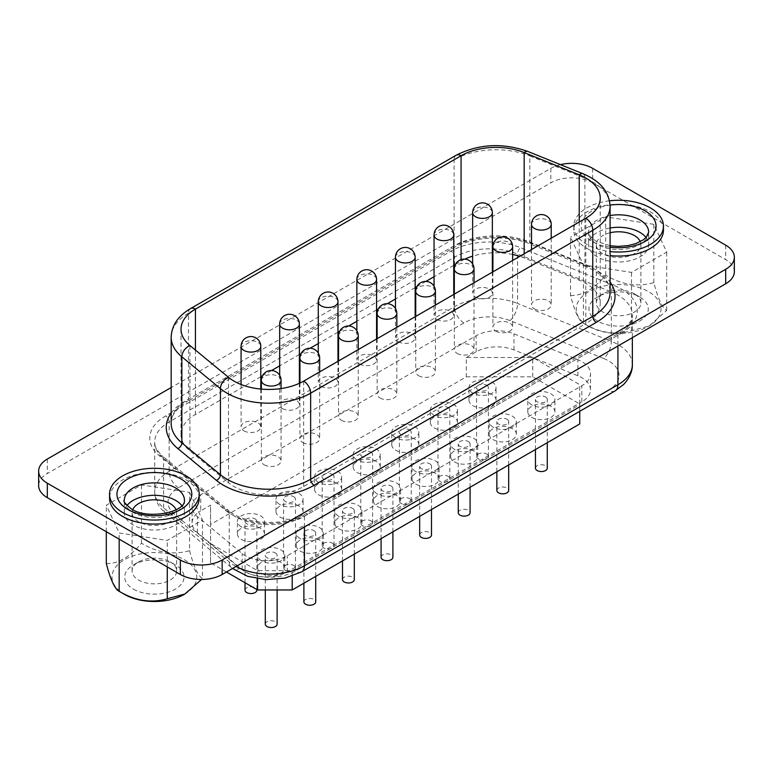 <?xml version="1.0" encoding="UTF-8"?>
<svg xmlns="http://www.w3.org/2000/svg" width="773" height="773" viewBox="0 0 773 773"><rect width="100%" height="100%" fill="white"/><g stroke="black" fill="none" stroke-linecap="round" stroke-linejoin="round"><path stroke-width="0.58" stroke-dasharray="3.87 2.9" d="M184.612 594.186A42.389 24.475 0 0 0 184.351 559.72A42.389 24.475 0 0 0 124.405 559.72A42.389 24.475 0 0 0 124.405 594.331M106.297 563.556C118.018 563.875 129.758 557.101 141.498 543.226C157.383 552.782 173.413 555.265 189.578 550.666L189.578 492.343L141.498 484.913L106.297 505.233L119.177 532.993L167.268 540.433L202.468 520.113L189.578 492.343M133.41 589.132A29.664 17.122 0 0 0 175.355 589.132A29.664 17.122 0 0 0 175.355 564.918L175.355 564.918A29.664 17.122 0 0 0 133.41 564.918A29.664 17.122 0 0 0 133.41 589.132M170.128 561.894L175.355 564.918L170.128 561.894A22.272 12.861 0 0 0 138.628 561.894A22.272 12.861 0 0 0 132.106 570.986A22.272 12.861 0 0 0 138.628 580.079A22.272 12.861 0 0 0 162.9 582.871A22.272 12.861 0 0 0 176.65 570.986A22.272 12.861 0 0 0 170.128 561.894M588.649 326.303A42.389 24.475 180 0 1 588.649 291.692A42.389 24.475 180 0 1 648.595 291.692A42.389 24.475 180 0 1 648.595 326.303A42.389 24.475 180 0 1 588.649 326.303L583.422 323.288C579.161 321.21 574.87 311.954 570.532 295.528L570.532 237.205L583.422 264.965L631.502 272.405L666.703 252.085L653.823 224.325L605.732 216.884L570.532 237.205M570.532 295.528C582.262 295.856 593.993 289.083 605.732 275.198C621.627 284.764 637.648 287.237 653.823 282.638C658.074 298.909 662.374 308.166 666.703 310.398L649.107 326.013L631.502 330.728C615.617 335.366 599.587 332.883 583.422 323.288L583.422 264.965M634.372 293.875L639.59 296.89A29.664 17.122 180 0 1 639.59 321.104A29.664 17.122 180 0 1 597.645 321.104A29.664 17.122 180 0 1 597.645 296.89A29.664 17.122 180 0 1 639.59 296.89L634.372 293.875A22.272 12.861 180 0 1 640.894 302.968A22.272 12.861 180 0 1 627.145 314.843A22.272 12.861 180 0 1 602.872 312.06A22.272 12.861 180 0 1 596.35 302.968A22.272 12.861 180 0 1 602.872 293.875A22.272 12.861 180 0 1 634.372 293.875M610.09 232.77A22.272 12.861 0 0 0 596.35 244.645A22.272 12.861 0 0 0 602.872 253.737A22.272 12.861 0 0 0 627.145 256.52A22.272 12.861 0 0 0 640.894 244.645A22.272 12.861 0 0 0 640.286 241.669M176.051 509.697A22.272 12.861 180 0 1 176.65 512.673A22.272 12.861 180 0 1 162.9 524.548A22.272 12.861 180 0 1 138.628 521.765A22.272 12.861 180 0 1 132.106 512.673A22.272 12.861 180 0 1 132.714 509.697M199.202 498.189A44.824 25.876 0 0 0 186.08 479.888A44.824 25.876 0 0 0 137.227 474.284A44.824 25.876 0 0 0 109.553 498.189M609.539 200.796A44.824 25.876 0 0 0 573.798 226.141A44.824 25.876 0 0 0 586.92 244.442A44.824 25.876 0 0 0 610.09 251.554M663.447 230.161A44.824 25.876 0 0 0 650.315 211.86A44.824 25.876 0 0 0 601.462 206.256A44.824 25.876 0 0 0 573.798 230.161A44.824 25.876 0 0 0 586.92 248.462A44.824 25.876 0 0 0 610.09 255.573M126.965 505.561A30.05 17.344 0 0 0 124.327 512.673A30.05 17.344 0 0 0 133.13 524.935A30.05 17.344 0 0 0 165.876 528.693A30.05 17.344 0 0 0 184.428 512.673A30.05 17.344 0 0 0 181.79 505.561M646.035 237.533A30.05 17.344 180 0 1 648.673 244.645A30.05 17.344 180 0 1 630.121 260.675A30.05 17.344 180 0 1 597.374 256.907A30.05 17.344 180 0 1 588.572 244.645A30.05 17.344 180 0 1 610.09 228.006M243.968 430.861A9.856 5.691 0 0 0 254.704 432.097A9.856 5.691 0 0 0 260.791 426.841A9.856 5.691 0 0 0 257.902 422.821A9.856 5.691 0 0 0 247.167 421.585A9.856 5.691 0 0 0 241.079 426.841A9.856 5.691 0 0 0 243.968 430.861M282.56 408.579A9.856 5.691 0 0 0 293.296 409.816A9.856 5.691 0 0 0 299.383 404.559A9.856 5.691 0 0 0 296.494 400.54A9.856 5.691 0 0 0 285.759 399.303A9.856 5.691 0 0 0 279.671 404.559A9.856 5.691 0 0 0 282.56 408.579M321.153 386.297A9.856 5.691 0 0 0 331.888 387.534A9.856 5.691 0 0 0 337.975 382.277A9.856 5.691 0 0 0 335.086 378.258A9.856 5.691 0 0 0 324.351 377.021A9.856 5.691 0 0 0 318.273 382.277A9.856 5.691 0 0 0 321.153 386.297M475.53 297.17A9.856 5.691 0 0 0 486.265 298.407A9.856 5.691 0 0 0 492.353 293.151A9.856 5.691 0 0 0 489.464 289.131A9.856 5.691 0 0 0 478.729 287.894A9.856 5.691 0 0 0 472.641 293.151A9.856 5.691 0 0 0 475.53 297.17M436.938 319.452A9.856 5.691 0 0 0 447.673 320.689A9.856 5.691 0 0 0 453.751 315.432A9.856 5.691 0 0 0 450.872 311.413A9.856 5.691 0 0 0 440.137 310.176A9.856 5.691 0 0 0 434.049 315.432A9.856 5.691 0 0 0 436.938 319.452M398.346 341.734A9.856 5.691 0 0 0 409.081 342.97A9.856 5.691 0 0 0 415.159 337.714A9.856 5.691 0 0 0 412.28 333.694A9.856 5.691 0 0 0 401.535 332.458A9.856 5.691 0 0 0 395.457 337.714A9.856 5.691 0 0 0 398.346 341.734M245.022 590.137A5.913 3.411 180 0 1 248.674 586.987A5.913 3.411 180 0 1 255.109 587.722A5.913 3.411 180 0 1 256.849 590.137M255.109 518.944A5.913 3.411 180 0 1 256.849 521.36A5.913 3.411 180 0 1 253.196 524.509A5.913 3.411 180 0 1 246.751 523.775A5.913 3.411 180 0 1 245.022 521.36A5.913 3.411 180 0 1 248.674 518.21A5.913 3.411 180 0 1 255.109 518.944M293.711 565.44A5.913 3.411 180 0 1 295.441 567.855A5.913 3.411 180 0 1 291.788 571.005A5.913 3.411 180 0 1 285.343 570.271A5.913 3.411 180 0 1 283.614 567.855A5.913 3.411 180 0 1 287.266 564.705A5.913 3.411 180 0 1 293.711 565.44M293.711 496.662A5.913 3.411 180 0 1 295.441 499.078A5.913 3.411 180 0 1 291.788 502.228A5.913 3.411 180 0 1 285.343 501.493A5.913 3.411 180 0 1 283.614 499.078A5.913 3.411 180 0 1 287.266 495.928A5.913 3.411 180 0 1 293.711 496.662M332.303 543.158A5.913 3.411 180 0 1 334.033 545.574A5.913 3.411 180 0 1 330.38 548.724A5.913 3.411 180 0 1 323.945 547.989A5.913 3.411 180 0 1 322.206 545.574A5.913 3.411 180 0 1 325.858 542.424A5.913 3.411 180 0 1 332.303 543.158M332.303 474.38A5.913 3.411 180 0 1 334.033 476.796A5.913 3.411 180 0 1 330.38 479.946A5.913 3.411 180 0 1 323.945 479.212A5.913 3.411 180 0 1 322.206 476.796A5.913 3.411 180 0 1 325.858 473.646A5.913 3.411 180 0 1 332.303 474.38M486.681 454.031A5.913 3.411 180 0 1 488.41 456.447A5.913 3.411 180 0 1 484.758 459.597A5.913 3.411 180 0 1 478.313 458.862A5.913 3.411 180 0 1 476.583 456.447A5.913 3.411 180 0 1 480.236 453.287A5.913 3.411 180 0 1 486.681 454.031M486.681 385.254A5.913 3.411 180 0 1 488.41 387.669A5.913 3.411 180 0 1 484.758 390.819A5.913 3.411 180 0 1 478.313 390.085A5.913 3.411 180 0 1 476.583 387.669A5.913 3.411 180 0 1 480.236 384.51A5.913 3.411 180 0 1 486.681 385.254M448.079 476.313A5.913 3.411 180 0 1 449.818 478.729A5.913 3.411 180 0 1 446.166 481.879A5.913 3.411 180 0 1 439.721 481.144A5.913 3.411 180 0 1 437.991 478.729A5.913 3.411 180 0 1 441.644 475.569A5.913 3.411 180 0 1 448.079 476.313M448.079 407.535A5.913 3.411 180 0 1 449.818 409.951A5.913 3.411 180 0 1 446.166 413.101A5.913 3.411 180 0 1 439.721 412.367A5.913 3.411 180 0 1 437.991 409.951A5.913 3.411 180 0 1 441.644 406.801A5.913 3.411 180 0 1 448.079 407.535M409.487 498.595A5.913 3.411 180 0 1 411.217 501.01A5.913 3.411 180 0 1 407.574 504.16A5.913 3.411 180 0 1 401.129 503.426A5.913 3.411 180 0 1 399.399 501.01A5.913 3.411 180 0 1 403.052 497.851A5.913 3.411 180 0 1 409.487 498.595M409.487 429.817A5.913 3.411 180 0 1 411.217 432.233A5.913 3.411 180 0 1 407.574 435.383A5.913 3.411 180 0 1 401.129 434.648A5.913 3.411 180 0 1 399.399 432.233A5.913 3.411 180 0 1 403.052 429.083A5.913 3.411 180 0 1 409.487 429.817M241.36 526.886A13.547 7.817 180 0 1 237.388 521.36A13.547 7.817 180 0 1 245.746 514.132A13.547 7.817 180 0 1 260.511 515.833A13.547 7.817 180 0 1 264.482 521.36A13.547 7.817 180 0 1 256.114 528.587A13.547 7.817 180 0 1 241.36 526.886M260.511 528.297A13.547 7.817 0 0 0 245.746 526.606A13.547 7.817 0 0 0 237.388 533.824A13.547 7.817 0 0 0 241.36 539.361A13.547 7.817 0 0 0 256.114 541.052A13.547 7.817 0 0 0 264.482 533.824A13.547 7.817 0 0 0 260.511 528.297M279.952 504.605A13.547 7.817 180 0 1 275.98 499.078A13.547 7.817 180 0 1 284.348 491.85A13.547 7.817 180 0 1 299.103 493.551A13.547 7.817 180 0 1 303.074 499.078A13.547 7.817 180 0 1 294.716 506.305A13.547 7.817 180 0 1 279.952 504.605M299.103 506.015A13.547 7.817 0 0 0 284.348 504.315A13.547 7.817 0 0 0 275.98 511.542A13.547 7.817 0 0 0 279.952 517.079A13.547 7.817 0 0 0 294.716 518.77A13.547 7.817 0 0 0 303.074 511.542A13.547 7.817 0 0 0 299.103 506.015M318.544 482.323A13.547 7.817 180 0 1 314.572 476.796A13.547 7.817 180 0 1 322.94 469.569A13.547 7.817 180 0 1 337.704 471.269A13.547 7.817 180 0 1 341.666 476.796A13.547 7.817 180 0 1 333.308 484.024A13.547 7.817 180 0 1 318.544 482.323M337.704 483.734A13.547 7.817 0 0 0 322.94 482.033A13.547 7.817 0 0 0 314.572 489.261A13.547 7.817 0 0 0 318.544 494.797A13.547 7.817 0 0 0 333.308 496.488A13.547 7.817 0 0 0 341.666 489.261A13.547 7.817 0 0 0 337.704 483.734M472.921 393.196A13.547 7.817 180 0 1 468.95 387.669A13.547 7.817 180 0 1 477.308 380.442A13.547 7.817 180 0 1 492.072 382.133A13.547 7.817 180 0 1 496.044 387.669A13.547 7.817 180 0 1 487.676 394.897A13.547 7.817 180 0 1 472.921 393.196M492.072 394.607A13.547 7.817 0 0 0 477.308 392.906A13.547 7.817 0 0 0 468.95 400.134A13.547 7.817 0 0 0 472.921 405.67A13.547 7.817 0 0 0 487.676 407.361A13.547 7.817 0 0 0 496.044 400.134A13.547 7.817 0 0 0 492.072 394.607M434.32 415.478A13.547 7.817 180 0 1 430.358 409.951A13.547 7.817 180 0 1 438.716 402.723A13.547 7.817 180 0 1 453.48 404.414A13.547 7.817 180 0 1 457.452 409.951A13.547 7.817 180 0 1 449.084 417.178A13.547 7.817 180 0 1 434.32 415.478M453.48 416.889A13.547 7.817 0 0 0 438.716 415.188A13.547 7.817 0 0 0 430.358 422.416A13.547 7.817 0 0 0 434.32 427.952A13.547 7.817 0 0 0 449.084 429.643A13.547 7.817 0 0 0 457.452 422.416A13.547 7.817 0 0 0 453.48 416.889M395.728 437.76A13.547 7.817 180 0 1 391.766 432.233A13.547 7.817 180 0 1 400.124 425.005A13.547 7.817 180 0 1 414.888 426.696A13.547 7.817 180 0 1 418.86 432.233A13.547 7.817 180 0 1 410.492 439.46A13.547 7.817 180 0 1 395.728 437.76M414.888 439.17A13.547 7.817 0 0 0 400.124 437.47A13.547 7.817 0 0 0 391.766 444.697A13.547 7.817 0 0 0 395.728 450.234A13.547 7.817 0 0 0 410.492 451.925A13.547 7.817 0 0 0 418.86 444.697A13.547 7.817 0 0 0 414.888 439.17M264.24 464.844A9.856 5.691 0 0 0 274.975 466.08A9.856 5.691 0 0 0 281.063 460.824A9.856 5.691 0 0 0 278.174 456.804A9.856 5.691 0 0 0 267.439 455.568A9.856 5.691 0 0 0 261.351 460.824A9.856 5.691 0 0 0 264.24 464.844M302.832 442.562A9.856 5.691 0 0 0 313.567 443.799A9.856 5.691 0 0 0 319.655 438.542A9.856 5.691 0 0 0 316.766 434.523A9.856 5.691 0 0 0 306.031 433.286A9.856 5.691 0 0 0 299.943 438.542A9.856 5.691 0 0 0 302.832 442.562M341.424 420.28A9.856 5.691 0 0 0 352.159 421.517A9.856 5.691 0 0 0 358.247 416.261A9.856 5.691 0 0 0 355.358 412.241A9.856 5.691 0 0 0 344.623 411.004A9.856 5.691 0 0 0 338.545 416.261A9.856 5.691 0 0 0 341.424 420.28M380.016 397.998A9.856 5.691 0 0 0 390.761 399.235A9.856 5.691 0 0 0 396.839 393.979A9.856 5.691 0 0 0 393.95 389.959A9.856 5.691 0 0 0 383.215 388.722A9.856 5.691 0 0 0 377.137 393.979A9.856 5.691 0 0 0 380.016 397.998M534.394 308.871A9.856 5.691 0 0 0 545.129 310.108A9.856 5.691 0 0 0 551.217 304.852A9.856 5.691 0 0 0 548.328 300.832A9.856 5.691 0 0 0 537.593 299.595A9.856 5.691 0 0 0 531.515 304.852A9.856 5.691 0 0 0 534.394 308.871M495.802 331.153A9.856 5.691 0 0 0 506.537 332.39A9.856 5.691 0 0 0 512.625 327.134A9.856 5.691 0 0 0 509.736 323.114A9.856 5.691 0 0 0 499 321.877A9.856 5.691 0 0 0 492.913 327.134A9.856 5.691 0 0 0 495.802 331.153M457.21 353.435A9.856 5.691 0 0 0 467.945 354.672A9.856 5.691 0 0 0 474.023 349.415A9.856 5.691 0 0 0 471.144 345.396A9.856 5.691 0 0 0 460.408 344.159A9.856 5.691 0 0 0 454.321 349.415A9.856 5.691 0 0 0 457.21 353.435M265.294 624.12A5.913 3.411 180 0 1 268.946 620.97A5.913 3.411 180 0 1 275.391 621.705A5.913 3.411 180 0 1 277.121 624.12M275.391 552.927A5.913 3.411 180 0 1 277.121 555.343A5.913 3.411 180 0 1 273.468 558.502A5.913 3.411 180 0 1 267.023 557.758A5.913 3.411 180 0 1 265.294 555.343A5.913 3.411 180 0 1 268.946 552.193A5.913 3.411 180 0 1 275.391 552.927M303.886 601.838A5.913 3.411 180 0 1 307.538 598.689A5.913 3.411 180 0 1 313.983 599.423A5.913 3.411 180 0 1 315.713 601.838M313.983 530.645A5.913 3.411 180 0 1 315.713 533.061A5.913 3.411 180 0 1 312.06 536.22A5.913 3.411 180 0 1 305.625 535.476A5.913 3.411 180 0 1 303.886 533.061A5.913 3.411 180 0 1 307.538 529.911A5.913 3.411 180 0 1 313.983 530.645M342.487 579.557A5.913 3.411 180 0 1 346.13 576.407A5.913 3.411 180 0 1 352.575 577.141A5.913 3.411 180 0 1 354.305 579.557M352.575 508.363A5.913 3.411 180 0 1 354.305 510.779A5.913 3.411 180 0 1 350.652 513.929A5.913 3.411 180 0 1 344.217 513.195A5.913 3.411 180 0 1 342.487 510.779A5.913 3.411 180 0 1 346.13 507.629A5.913 3.411 180 0 1 352.575 508.363M381.079 557.275A5.913 3.411 180 0 1 384.722 554.125A5.913 3.411 180 0 1 391.167 554.859A5.913 3.411 180 0 1 392.897 557.275M391.167 486.082A5.913 3.411 180 0 1 392.897 488.497A5.913 3.411 180 0 1 389.254 491.647A5.913 3.411 180 0 1 382.809 490.913A5.913 3.411 180 0 1 381.079 488.497A5.913 3.411 180 0 1 384.722 485.347A5.913 3.411 180 0 1 391.167 486.082M535.447 468.148A5.913 3.411 180 0 1 539.1 464.998A5.913 3.411 180 0 1 545.545 465.733A5.913 3.411 180 0 1 547.274 468.148M545.545 396.955A5.913 3.411 180 0 1 547.274 399.37A5.913 3.411 180 0 1 543.622 402.52A5.913 3.411 180 0 1 537.187 401.786A5.913 3.411 180 0 1 535.447 399.37A5.913 3.411 180 0 1 539.1 396.22A5.913 3.411 180 0 1 545.545 396.955M496.855 490.43A5.913 3.411 180 0 1 500.508 487.28A5.913 3.411 180 0 1 506.953 488.014A5.913 3.411 180 0 1 508.682 490.43M506.953 419.237A5.913 3.411 180 0 1 508.682 421.652A5.913 3.411 180 0 1 505.03 424.802A5.913 3.411 180 0 1 498.585 424.068A5.913 3.411 180 0 1 496.855 421.652A5.913 3.411 180 0 1 500.508 418.502A5.913 3.411 180 0 1 506.953 419.237M458.263 512.712A5.913 3.411 180 0 1 461.916 509.562A5.913 3.411 180 0 1 468.351 510.296A5.913 3.411 180 0 1 470.09 512.712M468.351 441.518A5.913 3.411 180 0 1 470.09 443.934A5.913 3.411 180 0 1 466.438 447.084A5.913 3.411 180 0 1 459.993 446.35A5.913 3.411 180 0 1 458.263 443.934A5.913 3.411 180 0 1 461.916 440.784A5.913 3.411 180 0 1 468.351 441.518M261.632 560.879A13.547 7.817 180 0 1 257.66 555.343A13.547 7.817 180 0 1 266.018 548.115A13.547 7.817 180 0 1 280.783 549.816A13.547 7.817 180 0 1 284.754 555.343A13.547 7.817 180 0 1 276.386 562.57A13.547 7.817 180 0 1 261.632 560.879M280.783 562.28A13.547 7.817 0 0 0 266.018 560.589A13.547 7.817 0 0 0 257.66 567.817A13.547 7.817 0 0 0 261.632 573.344A13.547 7.817 0 0 0 276.386 575.035A13.547 7.817 0 0 0 284.754 567.817A13.547 7.817 0 0 0 280.783 562.28M300.224 538.597A13.547 7.817 180 0 1 296.252 533.061A13.547 7.817 180 0 1 304.62 525.833A13.547 7.817 180 0 1 319.375 527.534A13.547 7.817 180 0 1 323.346 533.061A13.547 7.817 180 0 1 314.988 540.288A13.547 7.817 180 0 1 300.224 538.597M319.375 539.998A13.547 7.817 0 0 0 304.62 538.308A13.547 7.817 0 0 0 296.252 545.535A13.547 7.817 0 0 0 300.224 551.062A13.547 7.817 0 0 0 314.988 552.753A13.547 7.817 0 0 0 323.346 545.535A13.547 7.817 0 0 0 319.375 539.998M338.816 516.316A13.547 7.817 180 0 1 334.844 510.779A13.547 7.817 180 0 1 343.212 503.552A13.547 7.817 180 0 1 357.976 505.252A13.547 7.817 180 0 1 361.938 510.779A13.547 7.817 180 0 1 353.58 518.007A13.547 7.817 180 0 1 338.816 516.316M357.976 517.717A13.547 7.817 0 0 0 343.212 516.026A13.547 7.817 0 0 0 334.844 523.253A13.547 7.817 0 0 0 338.816 528.78A13.547 7.817 0 0 0 353.58 530.471A13.547 7.817 0 0 0 361.938 523.253A13.547 7.817 0 0 0 357.976 517.717M377.408 494.034A13.547 7.817 180 0 1 373.446 488.497A13.547 7.817 180 0 1 381.804 481.27A13.547 7.817 180 0 1 396.568 482.97A13.547 7.817 180 0 1 400.53 488.497A13.547 7.817 180 0 1 392.172 495.725A13.547 7.817 180 0 1 377.408 494.034M396.568 495.435A13.547 7.817 0 0 0 381.804 493.744A13.547 7.817 0 0 0 373.446 500.972A13.547 7.817 0 0 0 377.408 506.499A13.547 7.817 0 0 0 392.172 508.19A13.547 7.817 0 0 0 400.53 500.972A13.547 7.817 0 0 0 396.568 495.435M531.785 404.897A13.547 7.817 180 0 1 527.814 399.37A13.547 7.817 180 0 1 536.182 392.143A13.547 7.817 180 0 1 550.946 393.844A13.547 7.817 180 0 1 554.908 399.37A13.547 7.817 180 0 1 546.55 406.598A13.547 7.817 180 0 1 531.785 404.897M550.946 406.308A13.547 7.817 0 0 0 536.182 404.617A13.547 7.817 0 0 0 527.814 411.835A13.547 7.817 0 0 0 531.785 417.372A13.547 7.817 0 0 0 546.55 419.063A13.547 7.817 0 0 0 554.908 411.835A13.547 7.817 0 0 0 550.946 406.308M493.193 427.179A13.547 7.817 180 0 1 489.222 421.652A13.547 7.817 180 0 1 497.59 414.425A13.547 7.817 180 0 1 512.344 416.125A13.547 7.817 180 0 1 516.316 421.652A13.547 7.817 180 0 1 507.958 428.88A13.547 7.817 180 0 1 493.193 427.179M512.344 428.59A13.547 7.817 0 0 0 497.59 426.899A13.547 7.817 0 0 0 489.222 434.117A13.547 7.817 0 0 0 493.193 439.653A13.547 7.817 0 0 0 507.958 441.344A13.547 7.817 0 0 0 516.316 434.117A13.547 7.817 0 0 0 512.344 428.59M454.592 449.461A13.547 7.817 180 0 1 450.63 443.934A13.547 7.817 180 0 1 458.988 436.706A13.547 7.817 180 0 1 473.752 438.407A13.547 7.817 180 0 1 477.724 443.934A13.547 7.817 180 0 1 469.356 451.161A13.547 7.817 180 0 1 454.592 449.461M473.752 450.872A13.547 7.817 0 0 0 458.988 449.181A13.547 7.817 0 0 0 450.63 456.408A13.547 7.817 0 0 0 454.592 461.935A13.547 7.817 0 0 0 469.356 463.626A13.547 7.817 0 0 0 477.724 456.408A13.547 7.817 0 0 0 473.752 450.872M359.745 364.015A9.856 5.691 0 0 0 370.489 365.252A9.856 5.691 0 0 0 376.567 359.996A9.856 5.691 0 0 0 373.678 355.976A9.856 5.691 0 0 0 362.943 354.739A9.856 5.691 0 0 0 356.865 359.996A9.856 5.691 0 0 0 359.745 364.015M418.618 375.717A9.856 5.691 0 0 0 429.353 376.953A9.856 5.691 0 0 0 435.431 371.697A9.856 5.691 0 0 0 432.551 367.677A9.856 5.691 0 0 0 421.807 366.441A9.856 5.691 0 0 0 415.729 371.697A9.856 5.691 0 0 0 418.618 375.717M370.895 520.876A5.913 3.411 180 0 1 372.625 523.292A5.913 3.411 180 0 1 368.982 526.442A5.913 3.411 180 0 1 362.537 525.708A5.913 3.411 180 0 1 360.807 523.292A5.913 3.411 180 0 1 364.45 520.142A5.913 3.411 180 0 1 370.895 520.876M370.895 452.099A5.913 3.411 180 0 1 372.625 454.514A5.913 3.411 180 0 1 368.982 457.664A5.913 3.411 180 0 1 362.537 456.93A5.913 3.411 180 0 1 360.807 454.514A5.913 3.411 180 0 1 364.45 451.364A5.913 3.411 180 0 1 370.895 452.099M419.671 534.993A5.913 3.411 180 0 1 423.324 531.843A5.913 3.411 180 0 1 429.759 532.578A5.913 3.411 180 0 1 431.489 534.993M429.759 463.8A5.913 3.411 180 0 1 431.489 466.216A5.913 3.411 180 0 1 427.846 469.366A5.913 3.411 180 0 1 421.401 468.631A5.913 3.411 180 0 1 419.671 466.216A5.913 3.411 180 0 1 423.324 463.066A5.913 3.411 180 0 1 429.759 463.8M357.136 460.041A13.547 7.817 180 0 1 353.164 454.514A13.547 7.817 180 0 1 361.532 447.287A13.547 7.817 180 0 1 376.296 448.987A13.547 7.817 180 0 1 380.258 454.514A13.547 7.817 180 0 1 371.9 461.742A13.547 7.817 180 0 1 357.136 460.041M376.296 461.452A13.547 7.817 0 0 0 361.532 459.751A13.547 7.817 0 0 0 353.164 466.979A13.547 7.817 0 0 0 357.136 472.516A13.547 7.817 0 0 0 371.9 474.207A13.547 7.817 0 0 0 380.258 466.979A13.547 7.817 0 0 0 376.296 461.452M416 471.743A13.547 7.817 180 0 1 412.038 466.216A13.547 7.817 180 0 1 420.396 458.988A13.547 7.817 180 0 1 435.16 460.689A13.547 7.817 180 0 1 439.132 466.216A13.547 7.817 180 0 1 430.764 473.443A13.547 7.817 180 0 1 416 471.743M435.16 473.153A13.547 7.817 0 0 0 420.396 471.462A13.547 7.817 0 0 0 412.038 478.69A13.547 7.817 0 0 0 416 484.217A13.547 7.817 0 0 0 430.764 485.908A13.547 7.817 0 0 0 439.132 478.69A13.547 7.817 0 0 0 435.16 473.153M226.46 572.01L210.575 562.831L210.575 524.471L466.293 376.828L466.293 357.522L532.742 357.522L579.721 384.654L579.721 403.042L287.295 571.875A29.558 17.064 180 0 1 245.495 571.875A29.558 17.064 180 0 1 242.191 569.595L210.575 543.525L210.575 505.165L200.738 510.837L200.738 494.749L476.12 335.762A29.558 17.064 180 0 1 513.977 333.849L577.895 359.696A29.558 17.064 180 0 1 590.495 373.668A29.558 17.064 180 0 1 581.837 385.737L287.295 555.787A29.558 17.064 180 0 1 245.495 555.787A29.558 17.064 180 0 1 242.191 553.507L197.434 516.606A29.558 17.064 180 0 1 192.091 506.817A29.558 17.064 180 0 1 200.738 494.749M585.808 218.218L585.808 323.597A49.259 28.437 0 0 0 600.235 303.489A49.259 28.437 0 0 0 585.808 283.372A49.259 28.437 0 0 0 579.228 280.193L524.162 257.931A49.259 28.437 0 0 0 519.775 256.346M560.454 164.639A29.558 17.064 0 0 0 550.84 168.35L171.171 387.544M260.791 376.751L195.443 414.473A49.259 28.437 0 0 0 181.017 434.581A49.259 28.437 0 0 0 189.926 450.891L228.489 482.69A49.259 28.437 0 0 0 303.673 486.488L585.808 323.597M512.625 254.472A49.259 28.437 0 0 0 492.913 252.839M492.353 252.858A49.259 28.437 0 0 0 472.641 256.153M464.853 259.148A49.259 28.437 0 0 0 461.075 261.11L455.481 264.347M453.751 265.342L434.049 276.715M425.923 281.411L416.889 286.628M415.159 287.624L395.457 298.996M387.321 303.692L378.297 308.91M376.567 309.905L356.865 321.278M348.729 325.974L339.695 331.192M337.975 332.187L318.273 343.56M310.137 348.256L301.103 353.474M299.383 354.469L279.671 365.842M271.545 370.538L262.511 375.755M466.293 376.828L532.742 376.828L579.721 403.96L579.721 423.962M466.293 357.522L476.12 351.85A29.558 17.064 180 0 1 513.977 349.937L577.895 375.784A29.558 17.064 180 0 1 590.495 389.756A29.558 17.064 180 0 1 581.837 401.825L579.721 403.042L579.721 404.656L292.204 570.658L257.554 570.658L210.575 543.525L197.434 532.694A29.558 17.064 180 0 1 192.091 522.906A29.558 17.064 180 0 1 200.738 510.837M734.35 271.709A29.558 17.064 0 0 0 725.692 259.641L592.64 182.824A29.558 17.064 0 0 0 550.84 182.824L47.308 473.54A29.558 17.064 0 0 0 38.65 485.599M210.575 524.471L210.575 505.165M210.575 562.831L210.575 543.525M257.554 578.735L257.554 570.658M532.742 376.828L532.742 357.522M579.721 403.96L579.721 384.654M579.721 411.323L579.721 404.656M292.204 576.107L292.204 570.658M605.732 275.198L605.732 216.884M653.823 282.638L653.823 224.325M666.703 310.398L666.703 252.085M631.502 330.728L631.502 272.405M106.297 531.727L106.297 505.233M141.498 543.226L141.498 484.913M189.578 550.666C193.839 566.938 198.13 576.194 202.468 578.426L202.468 520.113M167.268 566.928L167.268 540.433M119.177 539.168L119.177 532.993M610.09 247.186A37.442 21.615 180 0 1 592.147 241.427A37.442 21.615 180 0 1 582.61 220.218A37.442 21.615 180 0 1 610.071 205.096M610.09 215.541A30.05 17.344 0 0 0 588.572 232.171A30.05 17.344 0 0 0 597.374 244.442A30.05 17.344 0 0 0 630.121 248.201A30.05 17.344 0 0 0 648.673 232.171L648.673 244.645M124.327 512.673L124.327 500.199A30.05 17.344 0 0 0 133.13 512.47A30.05 17.344 0 0 0 165.876 516.229A30.05 17.344 0 0 0 184.428 500.199L184.428 512.673M241.079 346.401A9.856 5.691 180 0 1 243.968 342.381A9.856 5.691 180 0 1 257.902 342.381A9.856 5.691 180 0 1 260.791 346.401M279.671 324.119A9.856 5.691 180 0 1 282.56 320.099A9.856 5.691 180 0 1 296.494 320.099A9.856 5.691 180 0 1 299.383 324.119M318.273 301.837A9.856 5.691 180 0 1 321.153 297.818A9.856 5.691 180 0 1 335.086 297.818A9.856 5.691 180 0 1 337.975 301.837M472.641 212.71A9.856 5.691 180 0 1 475.53 208.681A9.856 5.691 180 0 1 489.464 208.681A9.856 5.691 180 0 1 492.353 212.71M434.049 234.992A9.856 5.691 180 0 1 436.938 230.963A9.856 5.691 180 0 1 450.872 230.963A9.856 5.691 180 0 1 453.751 234.992M395.457 257.274A9.856 5.691 180 0 1 398.346 253.244A9.856 5.691 180 0 1 412.28 253.244A9.856 5.691 180 0 1 415.159 257.274M261.351 380.384A9.856 5.691 180 0 1 264.24 376.364A9.856 5.691 180 0 1 278.174 376.364A9.856 5.691 180 0 1 281.063 380.384M299.943 358.102A9.856 5.691 180 0 1 302.832 354.082A9.856 5.691 180 0 1 316.766 354.082A9.856 5.691 180 0 1 319.655 358.102M338.545 335.82A9.856 5.691 180 0 1 341.424 331.801A9.856 5.691 180 0 1 355.358 331.801A9.856 5.691 180 0 1 358.247 335.82M377.137 313.538A9.856 5.691 180 0 1 380.016 309.519A9.856 5.691 180 0 1 393.95 309.519A9.856 5.691 180 0 1 396.839 313.538M531.515 224.412A9.856 5.691 180 0 1 534.394 220.392A9.856 5.691 180 0 1 548.328 220.392A9.856 5.691 180 0 1 551.217 224.412M492.913 246.693A9.856 5.691 180 0 1 495.802 242.674A9.856 5.691 180 0 1 509.736 242.674A9.856 5.691 180 0 1 512.625 246.693M454.321 268.975A9.856 5.691 180 0 1 457.21 264.955A9.856 5.691 180 0 1 471.144 264.955A9.856 5.691 180 0 1 474.023 268.975M356.865 279.555A9.856 5.691 180 0 1 359.745 275.536A9.856 5.691 180 0 1 373.678 275.536A9.856 5.691 180 0 1 376.567 279.555M415.729 291.257A9.856 5.691 180 0 1 418.618 287.237A9.856 5.691 180 0 1 432.551 287.237A9.856 5.691 180 0 1 435.431 291.257M242.191 569.595L242.191 553.507M632.353 364.663A49.259 28.437 0 0 0 617.927 344.555A49.259 28.437 0 0 0 611.346 341.366L611.346 291.894A49.259 28.437 180 0 1 617.927 295.083A49.259 28.437 180 0 1 632.353 315.191A49.259 28.437 180 0 1 617.927 335.298L304.436 516.287A49.259 28.437 180 0 1 234.77 516.287A49.259 28.437 180 0 1 229.252 512.489L163.605 458.37A49.259 28.437 180 0 1 154.697 442.059A49.259 28.437 180 0 1 169.132 421.942L454.514 257.177A49.259 28.437 180 0 1 517.601 253.998L611.346 291.894A4.928 2.309 -68 0 1 614.168 285.537L520.422 247.64A54.187 31.287 0 0 0 451.026 251.148L165.644 415.913A54.187 31.287 0 0 0 159.576 455.973L225.214 510.103A54.187 31.287 0 0 0 307.915 514.277L621.405 333.289A4.928 2.841 -120 0 0 618.941 333.047A4.928 2.841 -120 0 0 617.927 335.298L617.927 345.995M603.713 358.517A35.964 20.765 180 0 1 608.515 360.836A35.964 20.765 180 0 1 608.515 390.201L295.035 571.189A35.964 20.765 180 0 1 240.152 568.416L174.505 514.296A35.964 20.765 180 0 1 178.534 487.705L463.916 322.94A35.964 20.765 180 0 1 509.967 320.611L603.713 358.517A13.296 6.232 112 0 0 611.346 341.366L517.601 303.47L517.601 253.998A4.928 2.309 -68 0 1 520.422 247.64M621.405 333.289A54.187 31.287 0 0 0 621.405 289.044A54.187 31.287 0 0 0 614.168 285.537M587.702 265.96A4.928 2.309 -68 0 1 585.857 266.501L593.799 270.347C604.988 277.449 610.428 284.735 610.09 292.223A59.115 34.128 0 0 0 592.775 268.096A59.115 34.128 0 0 0 584.881 264.269L529.814 242.007A59.115 34.128 0 0 0 454.109 245.833L188.477 399.187A59.115 34.128 0 0 0 171.171 423.324C170.833 415.835 176.263 408.54 187.462 401.448A4.928 2.841 60 0 1 184.998 401.197L450.63 247.843A64.033 36.969 180 0 1 532.636 243.698L587.702 265.96A64.033 36.969 180 0 1 596.254 270.106A64.033 36.969 180 0 1 610.09 282.029M509.967 320.611A13.296 6.232 112 0 0 517.601 303.47A49.259 28.437 0 0 0 454.514 306.649L169.132 471.414A49.259 28.437 0 0 0 154.697 491.522A49.259 28.437 0 0 0 163.605 507.842L229.252 561.961A49.259 28.437 0 0 0 234.77 565.759A49.259 28.437 0 0 0 236.045 566.474M159.576 455.973A4.928 3.295 -50.5 0 1 162.707 456.196C156.774 450.562 154.098 445.847 154.697 442.059L154.697 491.522C154.793 498.199 157.151 504.209 161.77 509.552L231.687 567.817A13.296 8.899 129.5 0 1 229.252 561.961L229.252 512.489A4.928 3.295 -50.5 0 0 228.354 510.325L162.707 456.196A4.928 3.295 -50.5 0 1 163.605 458.37L163.605 507.842A13.296 8.899 129.5 0 0 166.04 513.697A13.296 8.899 129.5 0 0 174.505 514.296M582.919 173.722A9.856 4.619 -68 0 1 584.881 178.196A59.115 34.128 180 0 1 592.775 182.022A59.115 34.128 180 0 1 610.09 206.149M584.881 178.196L584.881 264.269A4.928 2.309 -68 0 0 585.857 266.501L530.79 244.239A4.928 2.309 -68 0 1 529.814 242.007L529.814 155.933L584.881 178.196M171.171 413.12A64.033 36.969 180 0 1 184.998 401.197M456.147 155.247A9.856 5.691 -120 0 0 454.109 159.76A59.115 34.128 180 0 1 529.814 155.933A9.856 4.619 -68 0 0 527.853 151.46M190.525 308.611A9.856 5.691 -120 0 0 188.477 313.113L454.109 159.76L454.109 245.833A4.928 2.841 60 0 1 453.094 248.085A4.928 2.841 60 0 1 450.63 247.843M171.171 337.25A59.115 34.128 180 0 1 188.477 313.113L188.477 399.187A4.928 2.841 60 0 1 187.462 401.448L453.094 248.085C472.264 236.393 507.967 234.48 530.79 244.239A4.928 2.309 -68 0 0 532.636 243.698M725.692 245.167L725.692 259.641M592.64 168.35L592.64 182.824M550.84 168.35L550.84 182.824M47.308 459.056L47.308 473.54M579.228 222.015L579.228 280.193M524.162 253.805L524.162 257.931M461.075 259.622L461.075 261.11M195.443 350.072L195.443 414.473M189.926 345.521L189.926 450.891M228.489 377.311L228.489 482.69M303.673 381.108L303.673 486.488M304.436 526.993L304.436 516.287A4.928 2.841 -120 0 1 305.461 514.035C285.459 526.838 243.534 524.432 228.354 510.325A4.928 3.295 -50.5 0 0 225.214 510.103M178.534 487.705A13.296 7.682 60 0 1 169.132 471.414L169.132 421.942A4.928 2.841 -120 0 0 165.644 415.913M463.916 322.94A13.296 7.682 60 0 1 454.514 306.649L454.514 257.177A4.928 2.841 -120 0 0 451.026 251.148M307.915 514.277A4.928 2.841 -120 0 0 305.461 514.035L618.941 333.047L623.183 330.245L631.193 320.698L632.353 315.191L632.353 337.666M232.538 568.503L231.687 567.817A13.296 8.899 129.5 0 0 240.152 568.416M301.683 571.846A13.296 7.682 60 0 1 295.035 571.189M615.173 390.858A13.296 7.682 60 0 1 608.515 390.201M287.295 571.875L287.295 555.787M197.434 532.694L197.434 516.606M476.12 351.85L476.12 335.762M513.977 349.937L513.977 333.849M577.895 375.784L577.895 359.696M581.837 401.825L581.837 385.737M648.595 326.303L649.107 326.013M602.872 293.875L597.645 296.89M596.35 302.968L596.35 244.645M132.106 570.986L132.106 512.673M610.09 245.756L595.838 241.06C589.432 235.813 587.007 232.847 588.572 232.171L588.572 244.645M260.791 389.061L260.791 426.841M299.383 383.311L299.383 404.559M337.975 361.3L337.975 382.277M492.353 272.173L492.353 293.151M453.751 294.455L453.751 315.432M415.159 316.737L415.159 337.714M256.849 589.548L256.849 521.36M295.441 567.855L295.441 499.078M334.033 545.574L334.033 476.796M488.41 456.447L488.41 387.669M449.818 478.729L449.818 409.951M411.217 501.01L411.217 432.233M237.388 533.824L237.388 521.36M275.98 511.542L275.98 499.078M314.572 489.261L314.572 476.796M468.95 400.134L468.95 387.669M430.358 422.416L430.358 409.951M391.766 444.697L391.766 432.233M281.063 388.548L281.063 460.824M319.655 371.881L319.655 438.542M358.247 349.599L358.247 416.261M396.839 327.317L396.839 393.979M551.217 238.19L551.217 304.852M512.625 260.472L512.625 327.134M474.023 282.754L474.023 349.415M277.121 589.963L277.121 555.343M315.713 576.387L315.713 533.061M354.305 554.106L354.305 510.779M392.897 531.824L392.897 488.497M547.274 442.697L547.274 399.37M508.682 464.979L508.682 421.652M470.09 487.261L470.09 443.934M257.66 567.817L257.66 555.343M296.252 545.535L296.252 533.061M334.844 523.253L334.844 510.779M373.446 500.972L373.446 488.497M527.814 411.835L527.814 399.37M489.222 434.117L489.222 421.652M450.63 456.408L450.63 443.934M376.567 339.018L376.567 359.996M435.431 305.035L435.431 371.697M372.625 523.292L372.625 454.514M431.489 509.542L431.489 466.216M353.164 466.979L353.164 454.514M412.038 478.69L412.038 466.216M600.235 198.11L600.235 303.489M181.017 329.201L181.017 434.581M192.091 522.906L192.091 506.817M590.495 389.756L590.495 373.668M439.132 478.69L439.132 466.216M380.258 466.979L380.258 454.514M419.671 516.364L419.671 466.216M360.807 523.292L360.807 454.514M415.729 316.408L415.729 371.697M356.865 330.786L356.865 359.996M477.724 456.408L477.724 443.934M516.316 434.117L516.316 421.652M554.908 411.835L554.908 399.37M400.53 500.972L400.53 488.497M361.938 523.253L361.938 510.779M323.346 545.535L323.346 533.061M284.754 567.817L284.754 555.343M458.263 494.082L458.263 443.934M496.855 471.801L496.855 421.652M535.447 449.519L535.447 399.37M381.079 538.646L381.079 488.497M342.487 560.927L342.487 510.779M303.886 583.209L303.886 533.061M265.294 589.963L265.294 555.343M454.321 294.127L454.321 349.415M492.913 271.845L492.913 327.134M531.515 249.563L531.515 304.852M377.137 338.69L377.137 393.979M338.545 360.972L338.545 416.261M299.943 383.05L299.943 438.542M261.351 389.109L261.351 460.824M418.86 444.697L418.86 432.233M457.452 422.416L457.452 409.951M496.044 400.134L496.044 387.669M341.666 489.261L341.666 476.796M303.074 511.542L303.074 499.078M264.482 533.824L264.482 521.36M399.399 501.01L399.399 432.233M437.991 478.729L437.991 409.951M476.583 456.447L476.583 387.669M322.206 545.574L322.206 476.796M283.614 567.855L283.614 499.078M245.022 582.726L245.022 521.36M395.457 308.504L395.457 337.714M434.049 286.223L434.049 315.432M472.641 263.941L472.641 293.151M318.273 353.068L318.273 382.277M279.671 375.349L279.671 404.559M241.079 384.49L241.079 426.841M573.798 226.141L573.798 230.161M176.65 570.986L176.65 512.673M640.894 302.968L640.894 244.645M138.628 561.894L133.41 564.918"/><path stroke-width="1.16" d="M184.612 594.186A42.389 24.475 0 0 1 184.361 594.331A42.389 24.475 0 0 1 124.405 594.331L119.177 591.316C114.926 589.239 110.626 579.982 106.297 563.556L106.297 531.727M640.286 241.669A22.272 12.861 0 0 0 634.372 235.552A22.272 12.861 0 0 0 610.09 232.77M132.714 509.697A22.272 12.861 180 0 1 148.31 500.295A22.272 12.861 180 0 1 170.128 503.581A22.272 12.861 180 0 1 176.051 509.697M122.685 512.47A44.824 25.876 0 0 0 171.538 518.074A44.824 25.876 0 0 0 199.202 494.169A44.824 25.876 0 0 0 186.08 475.868A44.824 25.876 0 0 0 137.227 470.255A44.824 25.876 0 0 0 109.553 494.169A44.824 25.876 0 0 0 122.685 512.47M109.553 494.169L109.553 498.189A44.824 25.876 0 0 0 122.685 516.49A44.824 25.876 0 0 0 171.538 522.104A44.824 25.876 0 0 0 199.202 498.189L199.202 494.169M610.09 251.554A44.824 25.876 0 0 0 663.447 226.141A44.824 25.876 0 0 0 650.315 207.84A44.824 25.876 0 0 0 609.539 200.796M610.09 255.573A44.824 25.876 0 0 0 663.447 230.161L663.447 226.141M181.79 505.561A30.05 17.344 0 0 0 175.626 500.402A30.05 17.344 0 0 0 126.965 505.561M610.09 228.006A30.05 17.344 180 0 1 639.87 232.373A30.05 17.344 180 0 1 646.035 237.533M256.849 589.548L256.849 590.137A5.913 3.411 180 0 1 253.196 593.287A5.913 3.411 180 0 1 246.751 592.553A5.913 3.411 180 0 1 245.022 590.137L245.022 582.726M277.121 589.963L277.121 624.12A5.913 3.411 180 0 1 273.468 627.27A5.913 3.411 180 0 1 267.023 626.536A5.913 3.411 180 0 1 265.294 624.12L265.294 589.963M315.713 576.387L315.713 601.838A5.913 3.411 180 0 1 312.06 604.988A5.913 3.411 180 0 1 305.625 604.254A5.913 3.411 180 0 1 303.886 601.838L303.886 583.209M354.305 554.106L354.305 579.557A5.913 3.411 180 0 1 350.652 582.707A5.913 3.411 180 0 1 344.217 581.972A5.913 3.411 180 0 1 342.487 579.557L342.487 560.927M392.897 531.824L392.897 557.275A5.913 3.411 180 0 1 389.254 560.425A5.913 3.411 180 0 1 382.809 559.691A5.913 3.411 180 0 1 381.079 557.275L381.079 538.646M547.274 442.697L547.274 468.148A5.913 3.411 180 0 1 543.622 471.298A5.913 3.411 180 0 1 537.187 470.564A5.913 3.411 180 0 1 535.447 468.148L535.447 449.519M508.682 464.979L508.682 490.43A5.913 3.411 180 0 1 505.03 493.58A5.913 3.411 180 0 1 498.585 492.845A5.913 3.411 180 0 1 496.855 490.43L496.855 471.801M470.09 487.261L470.09 512.712A5.913 3.411 180 0 1 466.438 515.862A5.913 3.411 180 0 1 459.993 515.127A5.913 3.411 180 0 1 458.263 512.712L458.263 494.082M431.489 509.542L431.489 534.993A5.913 3.411 180 0 1 427.846 538.143A5.913 3.411 180 0 1 421.401 537.409A5.913 3.411 180 0 1 419.671 534.993L419.671 516.364M585.808 218.218A49.259 28.437 0 0 0 600.235 198.11A49.259 28.437 0 0 0 585.808 177.993A49.259 28.437 0 0 0 579.228 174.814L524.162 152.552A49.259 28.437 0 0 0 461.075 155.731L195.443 309.094A49.259 28.437 0 0 0 181.017 329.201A49.259 28.437 0 0 0 189.926 345.521L228.489 377.311A49.259 28.437 0 0 0 234.006 381.108A49.259 28.437 0 0 0 303.673 381.108L585.808 218.218A9.856 5.691 60 0 1 592.775 230.286L310.64 393.177A59.115 34.128 180 0 1 227.04 393.177A59.115 34.128 180 0 1 220.421 388.616L181.858 356.826A59.115 34.128 180 0 1 171.171 337.25L171.171 423.324A59.115 34.128 0 0 0 181.858 442.9L220.421 474.69A59.115 34.128 0 0 0 310.64 479.25L592.775 316.36A59.115 34.128 0 0 0 610.09 292.223L610.09 206.149A59.115 34.128 180 0 1 592.775 230.286L592.775 316.36A4.928 2.841 60 0 0 596.254 322.389L314.118 485.28A64.033 36.969 180 0 1 216.382 480.342L177.819 448.553A64.033 36.969 180 0 1 171.171 413.12M171.171 387.544L47.308 459.056A29.558 17.064 0 0 0 38.65 471.124A29.558 17.064 0 0 0 47.308 483.193L180.36 560.01A29.558 17.064 0 0 0 222.16 560.01L725.692 269.294A29.558 17.064 0 0 0 734.35 257.235A29.558 17.064 0 0 0 725.692 245.167L592.64 168.35A29.558 17.064 0 0 0 560.454 164.639M519.775 256.346A49.259 28.437 0 0 0 512.625 254.472M492.913 252.839A49.259 28.437 0 0 0 492.353 252.858M472.641 256.153A49.259 28.437 0 0 0 464.853 259.148M455.481 264.347L453.751 265.342M434.049 276.715L425.923 281.411M416.889 286.628L415.159 287.624M395.457 298.996L387.321 303.692M378.297 308.91L376.567 309.905M356.865 321.278L348.729 325.974M339.695 331.192L337.975 332.187M318.273 343.56L310.137 348.256M301.103 353.474L299.383 354.469M279.671 365.842L271.545 370.538M262.511 375.755L260.791 376.751M579.721 411.323L579.721 423.962L292.204 589.963L257.554 589.963L226.46 572.01M38.65 471.124L38.65 485.599A29.558 17.064 0 0 0 47.308 497.667L180.36 574.484A29.558 17.064 0 0 0 222.16 574.484L725.692 283.778A29.558 17.064 0 0 0 734.35 271.709L734.35 257.235M257.554 589.963L257.554 578.735M292.204 589.963L292.204 576.107M201.54 579.489L184.863 594.031L167.268 598.746L167.268 566.928M167.268 598.746C151.373 603.394 135.352 600.911 119.177 591.316L119.177 539.168M610.071 205.096A37.442 21.615 180 0 1 645.088 210.855A37.442 21.615 180 0 1 651.339 236.654A37.442 21.615 180 0 1 610.09 247.186M610.09 245.756L618.226 246.403L627.966 245.621L635.831 243.601L643.387 239.794L646.315 237.234L648.673 232.171A30.05 17.344 0 0 0 639.87 219.909A30.05 17.344 0 0 0 610.09 215.541M180.853 478.883A37.442 21.615 180 0 1 180.853 509.455A37.442 21.615 180 0 1 127.912 509.455A37.442 21.615 180 0 1 127.912 478.883A37.442 21.615 180 0 1 180.853 478.883M184.428 500.199A30.05 17.344 0 0 0 175.626 487.937A30.05 17.344 0 0 0 142.879 484.178A30.05 17.344 0 0 0 124.327 500.199C122.762 500.875 125.187 503.841 131.603 509.088C148.184 520.045 185.964 512.055 184.428 500.199M241.079 346.401A9.856 9.856 0 0 1 255.863 337.869A9.856 9.856 0 0 1 260.791 346.401A9.856 5.691 180 0 1 257.902 350.42A9.856 5.691 180 0 1 243.968 350.42A9.856 5.691 180 0 1 241.079 346.401L241.079 384.49M279.671 324.119A9.856 9.856 0 0 1 294.455 315.587A9.856 9.856 0 0 1 299.383 324.119A9.856 5.691 180 0 1 296.494 328.139A9.856 5.691 180 0 1 282.56 328.139A9.856 5.691 180 0 1 279.671 324.119L279.671 375.349M318.273 301.837A9.856 9.856 0 0 1 333.047 293.305A9.856 9.856 0 0 1 337.975 301.837A9.856 5.691 180 0 1 335.086 305.857A9.856 5.691 180 0 1 321.153 305.857A9.856 5.691 180 0 1 318.273 301.837L318.273 353.068M472.641 212.71A9.856 9.856 0 0 1 487.425 204.178A9.856 9.856 0 0 1 492.353 212.71A9.856 5.691 180 0 1 489.464 216.73A9.856 5.691 180 0 1 475.53 216.73A9.856 5.691 180 0 1 472.641 212.71L472.641 263.941M434.049 234.992A9.856 9.856 0 0 1 448.833 226.46A9.856 9.856 0 0 1 453.751 234.992A9.856 5.691 180 0 1 450.872 239.012A9.856 5.691 180 0 1 436.938 239.012A9.856 5.691 180 0 1 434.049 234.992L434.049 286.223M395.457 257.274A9.856 9.856 0 0 1 410.231 248.742A9.856 9.856 0 0 1 415.159 257.274A9.856 5.691 180 0 1 412.28 261.293A9.856 5.691 180 0 1 398.346 261.293A9.856 5.691 180 0 1 395.457 257.274L395.457 308.504M261.351 380.384A9.856 9.856 0 0 1 276.135 371.852A9.856 9.856 0 0 1 281.063 380.384A9.856 5.691 180 0 1 278.174 384.403A9.856 5.691 180 0 1 264.24 384.403A9.856 5.691 180 0 1 261.351 380.384L261.351 389.109M299.943 358.102A9.856 9.856 0 0 1 314.727 349.57A9.856 9.856 0 0 1 319.655 358.102A9.856 5.691 180 0 1 316.766 362.122A9.856 5.691 180 0 1 302.832 362.122A9.856 5.691 180 0 1 299.943 358.102L299.943 383.05M338.545 335.82A9.856 9.856 0 0 1 353.319 327.288A9.856 9.856 0 0 1 358.247 335.82A9.856 5.691 180 0 1 355.358 339.84A9.856 5.691 180 0 1 341.424 339.84A9.856 5.691 180 0 1 338.545 335.82L338.545 360.972M377.137 313.538A9.856 9.856 0 0 1 391.911 305.006A9.856 9.856 0 0 1 396.839 313.538A9.856 5.691 180 0 1 393.95 317.558A9.856 5.691 180 0 1 380.016 317.558A9.856 5.691 180 0 1 377.137 313.538L377.137 338.69M531.515 224.412A9.856 9.856 0 0 1 546.289 215.88A9.856 9.856 0 0 1 551.217 224.412A9.856 5.691 180 0 1 548.328 228.431A9.856 5.691 180 0 1 534.394 228.431A9.856 5.691 180 0 1 531.515 224.412L531.515 249.563M492.913 246.693A9.856 9.856 0 0 1 507.697 238.161A9.856 9.856 0 0 1 512.625 246.693A9.856 5.691 180 0 1 509.736 250.713A9.856 5.691 180 0 1 495.802 250.713A9.856 5.691 180 0 1 492.913 246.693L492.913 271.845M454.321 268.975A9.856 9.856 0 0 1 469.105 260.443A9.856 9.856 0 0 1 474.023 268.975A9.856 5.691 180 0 1 471.144 272.995A9.856 5.691 180 0 1 457.21 272.995A9.856 5.691 180 0 1 454.321 268.975L454.321 294.127M356.865 279.555A9.856 9.856 0 0 1 371.639 271.023A9.856 9.856 0 0 1 376.567 279.555A9.856 5.691 180 0 1 373.678 283.575A9.856 5.691 180 0 1 359.745 283.575A9.856 5.691 180 0 1 356.865 279.555L356.865 330.786M415.729 291.257A9.856 9.856 0 0 1 430.503 282.725A9.856 9.856 0 0 1 435.431 291.257A9.856 5.691 180 0 1 432.551 295.276A9.856 5.691 180 0 1 418.618 295.276A9.856 5.691 180 0 1 415.729 291.257L415.729 316.408M610.09 282.029A64.033 36.969 180 0 1 596.254 322.389M228.489 377.311A9.856 6.59 129.5 0 0 220.421 388.616L220.421 474.69A4.928 3.295 -50.5 0 1 216.382 480.342M461.075 259.622L461.075 155.731A9.856 5.691 -120 0 0 456.147 155.247C478.7 143.855 502.605 142.59 527.853 151.46L582.919 173.722C600.186 180.911 609.24 191.723 610.09 206.149M524.162 253.805L524.162 152.552A9.856 4.619 -68 0 1 527.853 151.46M579.228 222.015L579.228 174.814A9.856 4.619 -68 0 1 582.919 173.722M303.673 381.108A9.856 5.691 60 0 1 310.64 393.177L310.64 479.25A4.928 2.841 60 0 0 314.118 485.28M189.926 345.521A9.856 6.59 129.5 0 0 181.858 356.826L181.858 442.9A4.928 3.295 -50.5 0 1 177.819 448.553M195.443 350.072L195.443 309.094A9.856 5.691 -120 0 0 190.525 308.611C178.07 315.896 171.625 325.443 171.171 337.25M725.692 269.294L725.692 283.778M47.308 483.193L47.308 497.667M180.36 560.01L180.36 574.484M222.16 560.01L222.16 574.484M236.045 566.474A49.259 28.437 0 0 0 304.436 565.759L304.436 526.993M232.538 568.503L247.727 576.349L266.125 579.634L285.053 578.088L301.683 571.846A13.296 7.682 60 0 0 304.436 565.759L617.927 384.77L617.927 345.995M301.683 571.846L615.173 390.858A13.296 7.682 60 0 0 617.927 384.77A49.259 28.437 0 0 0 632.353 364.663L632.353 337.666M260.791 346.401L260.791 389.061M299.383 324.119L299.383 383.311M337.975 301.837L337.975 361.3M492.353 212.71L492.353 272.173M453.751 234.992L453.751 294.455M415.159 257.274L415.159 316.737M281.063 380.384L281.063 388.548M319.655 358.102L319.655 371.881M358.247 335.82L358.247 349.599M396.839 313.538L396.839 327.317M551.217 224.412L551.217 238.19M512.625 246.693L512.625 260.472M474.023 268.975L474.023 282.754M376.567 279.555L376.567 339.018M435.431 291.257L435.431 305.035M190.525 308.611L456.147 155.247M632.353 364.663C632.498 367.658 631.956 375.572 623.608 384.481L615.173 390.858M184.361 594.331L184.863 594.031"/></g></svg>
